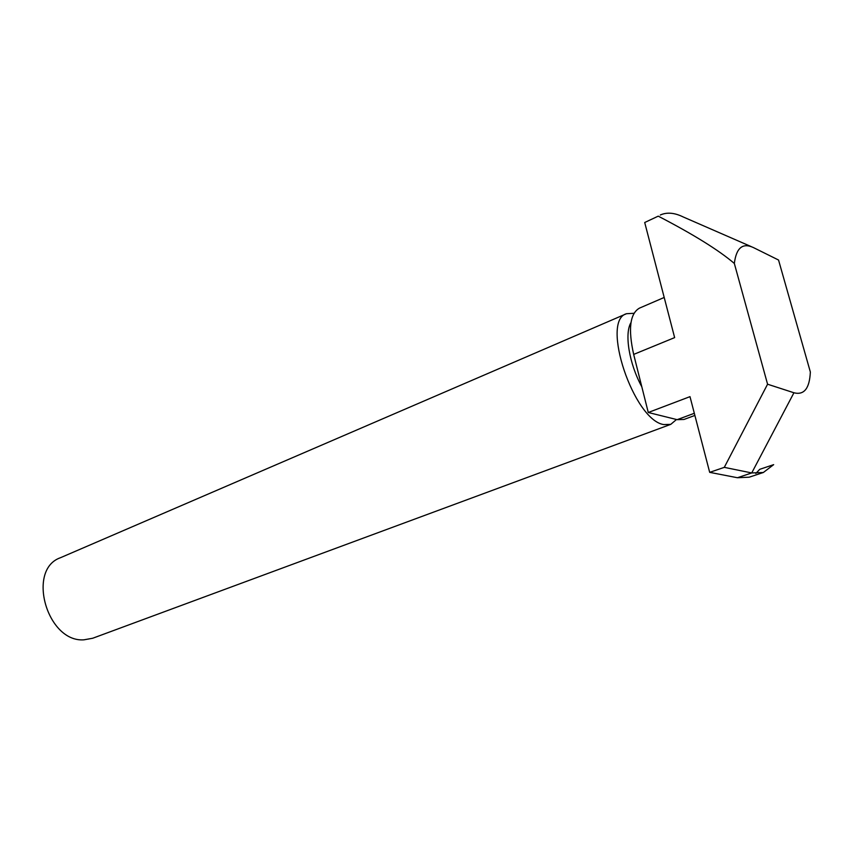 <?xml version="1.0" encoding="UTF-8"?>
<svg xmlns="http://www.w3.org/2000/svg" width="853" height="853" viewBox="0 0 853 853"><rect width="100%" height="100%" fill="white"/><g stroke="black" fill="none" stroke-linecap="round" stroke-linejoin="round"><path stroke-width="1.28" d="M634.003 313.286L626.507 313.712C600.416 320.579 633.79 420.561 663.869 424.591L670.789 424.346L676.493 419.505M641.829 386.835C629.151 363.73 624.247 333.576 630.985 322.573M670.789 424.346L92.7 638.247L83.871 639.835C46.915 642.512 26.39 569.431 60.478 557.713L626.507 313.712M709.685 472.349L724.293 467.359L751.738 472.946L763.35 472.487L749.211 477.19L737.44 477.733L709.685 472.349L689.992 396.645L648.269 412.489L633.672 354.411C628.021 329.013 629.951 313.595 639.441 308.136L664.199 297.462M694.886 415.432L683.999 419.463L677.154 419.665L648.269 412.489M763.35 472.487L773.671 464.65L759.746 469.321L755.822 473.468M724.293 467.359L767.572 384.213L793.93 392.764C804.112 395.365 809.593 388.446 810.35 371.993L778.544 260.026L753.284 247.509C742.6 242.583 736.288 247.892 734.337 263.46C718.834 250.206 693.457 234.436 658.228 216.15L644.708 222.505L674.638 337.607L633.672 354.411M644.708 222.505L658.228 216.15M751.28 246.634L683.168 216.939C674.499 212.685 666.875 212.045 660.297 215.009M767.572 384.213L734.337 263.46M694.321 413.289L677.154 419.665M793.93 392.764L751.738 472.946L737.44 477.733"/></g></svg>
